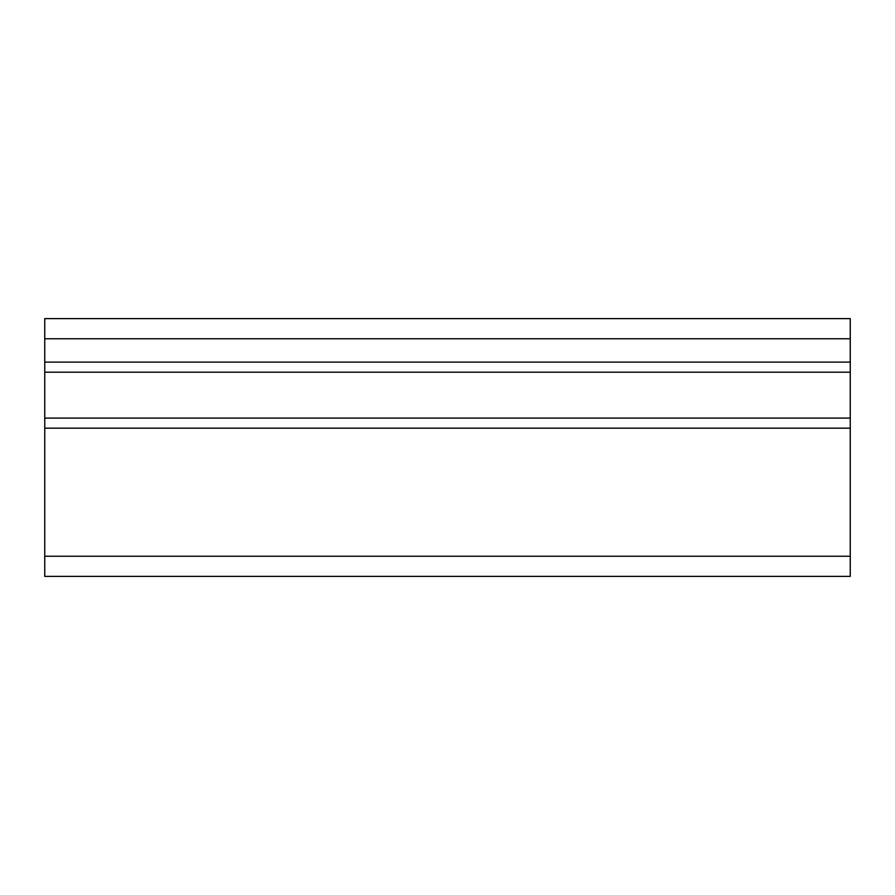 <?xml version="1.0" encoding="UTF-8"?>
<svg xmlns="http://www.w3.org/2000/svg" width="895" height="895" viewBox="0 0 895 895"><rect width="100%" height="100%" fill="white"/><g stroke="black" fill="none" stroke-linecap="round" stroke-linejoin="round"><path stroke-width="1.34" d="M44.75 556.242L850.25 556.242L850.25 576.38L44.75 576.38L44.75 318.62L850.25 318.62L850.25 428.168L44.75 428.168M44.75 362.117L850.25 362.117M850.25 556.242L850.25 428.168M44.75 418.099L850.25 418.099M44.75 372.186L850.25 372.186M44.75 338.757L850.25 338.757"/></g></svg>
